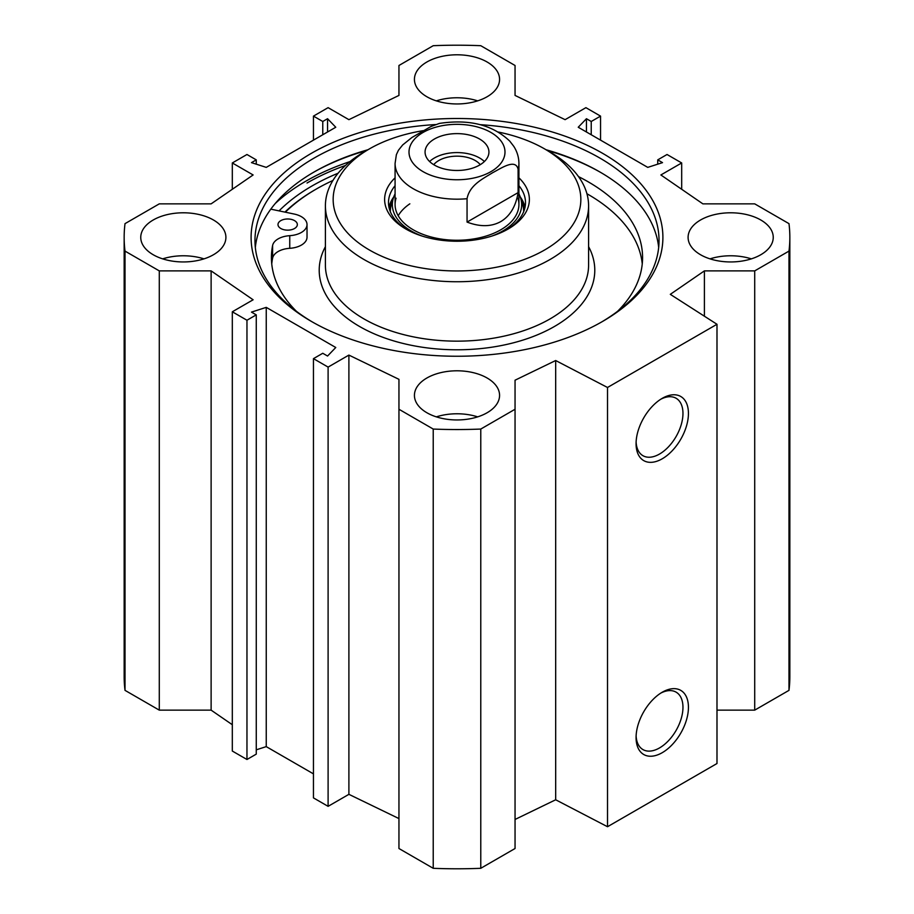 <?xml version="1.0" encoding="UTF-8"?>
<svg xmlns="http://www.w3.org/2000/svg" width="914" height="914" viewBox="0 0 914 914"><rect width="100%" height="100%" fill="white"/><g stroke="black" fill="none" stroke-linecap="round" stroke-linejoin="round"><path stroke-width="1.37" d="M477.668 416.864A42.57 24.575 0 0 0 436.332 416.864M426.895 412.751A42.57 24.575 180 0 1 414.43 395.374A42.57 24.575 180 0 1 457 370.798A42.57 24.575 180 0 1 499.57 395.374A42.57 24.575 180 0 1 473.292 418.086A42.57 24.575 180 0 1 426.895 412.751M203.993 258.868A42.57 24.575 0 0 0 162.658 258.868M153.232 254.755A42.57 24.575 180 0 1 140.756 237.377A42.57 24.575 180 0 1 183.326 212.791A42.57 24.575 180 0 1 225.907 237.377A42.57 24.575 180 0 1 199.618 260.079A42.57 24.575 180 0 1 153.232 254.755M477.668 100.86A42.57 24.575 0 0 0 436.332 100.86M426.895 96.758A42.57 24.575 180 0 1 414.43 79.369A42.57 24.575 180 0 1 457 54.794A42.57 24.575 180 0 1 499.57 79.369A42.57 24.575 180 0 1 473.292 102.082A42.57 24.575 180 0 1 426.895 96.758M751.342 258.868A42.57 24.575 0 0 0 710.007 258.868M700.57 254.755A42.57 24.575 180 0 1 688.093 237.377A42.57 24.575 180 0 1 730.674 212.791A42.57 24.575 180 0 1 773.244 237.377A42.57 24.575 180 0 1 746.966 260.079A42.57 24.575 180 0 1 700.57 254.755M716.987 710.144L754.713 710.144L788.988 690.356A332.845 192.168 0 0 0 789.845 676.623L789.845 237.377A332.845 192.168 180 0 1 788.988 251.099L754.713 270.887L704.397 270.887L670.305 294.342L716.987 324.276L607.513 387.479L555.678 360.527L515.05 380.201L515.05 409.255L480.775 429.054A332.845 192.168 180 0 1 433.225 429.054L398.95 409.255L398.95 848.512L433.225 868.3A332.845 192.168 0 0 0 480.775 868.3L515.05 848.512L515.05 409.255M515.05 819.458L555.678 799.773L607.513 826.724L716.987 763.521L716.987 324.276M398.95 818.578L348.897 794.335L328.103 806.342L313.456 797.888L313.456 358.642L328.103 367.097L348.897 355.089L398.95 379.333L398.95 409.255M313.456 773.872L266.248 746.624L256.263 749.823M256.263 314.873L256.263 754.13L246.963 759.5L232.316 751.045L232.316 311.788L246.963 320.243L256.263 314.873L251.476 312.108L266.248 307.367L335.769 347.503L327.555 356.037L322.768 353.272L313.456 358.642M232.316 724.722L211.123 710.144L159.287 710.144L159.287 270.887L125.012 251.099A332.845 192.168 180 0 1 124.155 237.377A332.845 192.168 180 0 1 125.012 223.644L159.287 203.856L211.123 203.856L253.121 174.962L232.316 162.955L246.963 154.5L256.263 159.87L251.476 162.635L266.248 167.376L335.769 127.252L327.555 118.717L322.768 121.482L313.456 116.112L328.103 107.658L348.897 119.665L398.95 95.422L398.95 65.488L433.225 45.7A332.845 192.168 180 0 1 480.775 45.7L515.05 65.488L515.05 95.422L565.103 119.665L585.897 107.658L600.544 116.112L600.544 140.128M124.155 237.377L124.155 676.623A332.845 192.168 0 0 0 125.012 690.356L159.287 710.144M313.331 172.438A204.348 117.986 180 0 1 366.594 150.524M547.406 150.524A204.348 117.986 180 0 1 600.669 172.438M367.965 149.736A202.028 116.638 0 0 0 314.142 171.958L314.142 171.958A202.028 116.638 0 0 0 255.326 247.488M658.674 247.488A202.028 116.638 0 0 0 599.858 171.958A202.028 116.638 0 0 0 546.035 149.736M312.782 322.219A202.028 116.638 180 0 1 254.972 240.531A202.028 116.638 180 0 1 314.142 158.053A202.028 116.638 180 0 1 435.441 124.555M480.147 124.658A202.028 116.638 180 0 1 659.028 240.531A202.028 116.638 180 0 1 601.218 322.219M338.089 173.226A204.953 118.329 0 0 0 312.074 185.942A204.953 118.329 0 0 0 279.067 210.883M311.411 153.312A205.901 118.877 0 0 0 311.411 321.431A205.901 118.877 0 0 0 602.589 321.431A205.901 118.877 0 0 0 602.589 153.312A205.901 118.877 0 0 0 311.411 153.312M159.287 270.887L211.123 270.887L253.121 299.781L232.316 311.788M600.544 116.112L591.232 121.482L586.445 118.717L578.231 127.252L647.752 167.376L662.524 162.635L657.737 159.87L667.037 154.5L681.684 162.955L660.879 174.962L702.877 203.856L754.713 203.856L788.988 223.644A332.845 192.168 180 0 1 789.845 237.377M660.845 693.075A33.155 19.137 -60 0 1 676.097 692.149A33.155 19.137 -60 0 1 676.097 730.435A33.155 19.137 -60 0 1 642.942 749.571A33.155 19.137 -60 0 1 636.11 735.919M636.075 737.564A37.028 21.376 120 0 0 662.25 752.679A37.028 21.376 120 0 0 688.436 707.333A37.028 21.376 120 0 0 662.25 692.218A37.028 21.376 120 0 0 636.075 737.564M607.513 826.724L607.513 387.479M636.075 443.667A37.028 21.376 120 0 0 662.25 458.782A37.028 21.376 120 0 0 688.436 413.448A37.028 21.376 120 0 0 662.25 398.333A37.028 21.376 120 0 0 636.075 443.667M660.845 399.19A33.155 19.137 -60 0 1 676.097 398.264A33.155 19.137 -60 0 1 676.097 436.549A33.155 19.137 -60 0 1 642.942 455.686A33.155 19.137 -60 0 1 636.11 442.022M586.445 118.717L586.445 131.993M591.232 121.482L591.232 134.758M681.684 162.955L681.684 189.278M657.737 159.87L657.737 164.177M266.248 307.367L266.248 746.624M246.963 320.243L246.963 759.5M211.123 270.887L211.123 710.144M348.897 355.089L348.897 794.335M328.103 367.097L328.103 806.342M125.012 690.356L125.012 251.099M788.988 690.356L788.988 251.099M754.713 710.144L754.713 270.887M704.397 316.198L704.397 270.887M555.678 799.773L555.678 360.527M480.775 868.3L480.775 429.054M433.225 868.3L433.225 429.054M232.316 189.278L232.316 162.955M256.263 164.177L256.263 159.87M327.555 131.993L327.555 118.717M322.768 134.758L322.768 121.482M313.456 140.128L313.456 116.112M409.838 203.822A61.924 35.749 0 0 0 398.218 215.75M396.048 198.212A61.924 35.749 0 0 0 457 240.256A61.924 35.749 0 0 0 517.952 198.212M395.077 193.894A64.654 37.325 0 0 0 393.351 198.041A64.654 37.325 0 0 0 422.268 236.109M491.732 236.109A64.654 37.325 0 0 0 520.649 198.041A64.654 37.325 0 0 0 518.923 193.894M525.013 207.352A68.504 39.553 0 0 0 520.26 196.921M393.74 196.921A68.504 39.553 0 0 0 388.987 207.352M506.767 229.791A68.504 39.553 0 0 0 525.504 202.611A68.504 39.553 0 0 0 518.923 185.702M395.077 185.702A68.504 39.553 0 0 0 388.496 202.611A68.504 39.553 0 0 0 407.233 229.791M395.077 177.83A72.377 41.781 0 0 0 405.827 229.003A72.377 41.781 0 0 0 508.173 229.003L508.173 229.003A72.377 41.781 0 0 0 518.923 177.83M423.171 130.668A123.847 71.509 0 0 0 369.427 148.891A123.847 71.509 0 0 0 369.427 250.013A123.847 71.509 0 0 0 544.573 250.013A123.847 71.509 0 0 0 544.573 148.891A123.847 71.509 0 0 0 498.404 132.062M369.427 148.891L363.955 152.055A131.593 75.976 0 0 0 325.407 205.776A131.593 75.976 0 0 0 406.639 275.959A131.593 75.976 0 0 0 550.045 259.496A131.593 75.976 0 0 0 588.593 205.776A131.593 75.976 0 0 0 550.045 152.055L544.573 148.891M332.924 180.458A198.932 114.856 0 0 0 316.335 189.027A198.932 114.856 0 0 0 285.339 212.197M270.818 209.157L294.251 214.059A19.354 11.174 180 0 1 307.024 224.558L307.024 237.206A19.354 11.174 180 0 1 289.749 248.311A19.354 11.174 0 0 0 272.601 258.159A185.576 107.144 0 0 0 271.744 263.918M642.256 263.918A185.576 107.144 0 0 0 586.925 193.734M316.335 189.027L315.239 189.655A200.474 115.747 0 0 0 284.928 212.105M307.024 224.558A19.354 11.174 180 0 1 289.749 235.675A19.354 11.174 0 0 0 272.601 245.523A185.576 107.144 0 0 0 271.424 257.599A185.576 107.144 0 0 0 296.444 311.331M617.556 311.331A185.576 107.144 0 0 0 642.576 257.599A185.576 107.144 0 0 0 578.516 176.619M280.827 228.511A9.677 5.587 180 0 1 277.993 224.558A9.677 5.587 180 0 1 287.67 218.983A9.677 5.587 180 0 1 297.347 224.558A9.677 5.587 180 0 1 291.372 229.722A9.677 5.587 180 0 1 280.827 228.511M439.406 123.424L430.951 126.509L411.894 137.511L402.663 144.96L398.424 150.273L396.379 154.66M467.054 222.091L467.054 198.704C469.602 184.777 483.86 178.276 492.577 172.746C501.295 168.21 515.553 158.248 518.101 169.227L518.101 192.614L467.054 222.091C480.101 227.015 491.344 226.832 500.792 221.576C510.069 216.024 515.839 206.37 518.101 192.614M484.386 161.538A31.933 18.44 0 0 0 429.614 161.538M480.273 164.68A25.729 14.853 0 0 0 475.189 160.51A25.729 14.853 0 0 0 433.727 164.68M434.424 165.091A31.933 18.44 180 0 1 425.067 152.055A31.933 18.44 180 0 1 457 133.615A31.933 18.44 180 0 1 488.933 152.055A31.933 18.44 180 0 1 469.213 169.079A31.933 18.44 180 0 1 434.424 165.091M307.024 183.017A212.094 122.453 180 0 1 345.469 165.457M275.217 203.536A213.636 123.344 180 0 1 305.939 181.132A213.636 123.344 180 0 1 349.936 161.607M393.351 198.041L391.409 204.336A66.642 38.479 0 0 0 390.369 211.797M523.631 211.797A66.642 38.479 0 0 0 522.591 204.336L520.649 198.041M393.386 197.972A68.162 39.348 0 0 0 389.181 208.175M524.819 208.175A68.162 39.348 0 0 0 520.614 197.972M325.407 205.776L325.407 265.186A131.593 75.976 0 0 0 406.639 335.369A131.593 75.976 0 0 0 550.045 318.906A131.593 75.976 0 0 0 588.593 265.186L588.593 205.776M325.407 246.654A137.786 79.552 0 0 0 385.788 338.34A137.786 79.552 0 0 0 554.421 326.492A137.786 79.552 0 0 0 588.593 246.654M289.749 248.311L289.749 235.675M272.601 258.159L272.601 245.523M467.054 198.704A61.924 35.749 180 0 1 395.077 163.423L395.077 204.508M504.357 156.545A47.996 27.706 180 0 1 490.932 171.649A47.996 27.706 180 0 1 414.191 164.577A47.996 27.706 180 0 1 449.677 124.67A47.996 27.706 180 0 1 504.357 156.545M439.314 123.436C469.133 118.889 492.623 124.807 509.795 141.167L513.759 146.32C517.141 151.575 518.855 157.277 518.923 163.423A61.924 35.749 180 0 1 518.101 169.227M396.379 154.672L395.077 163.423M518.923 163.423L518.923 204.508"/></g></svg>

